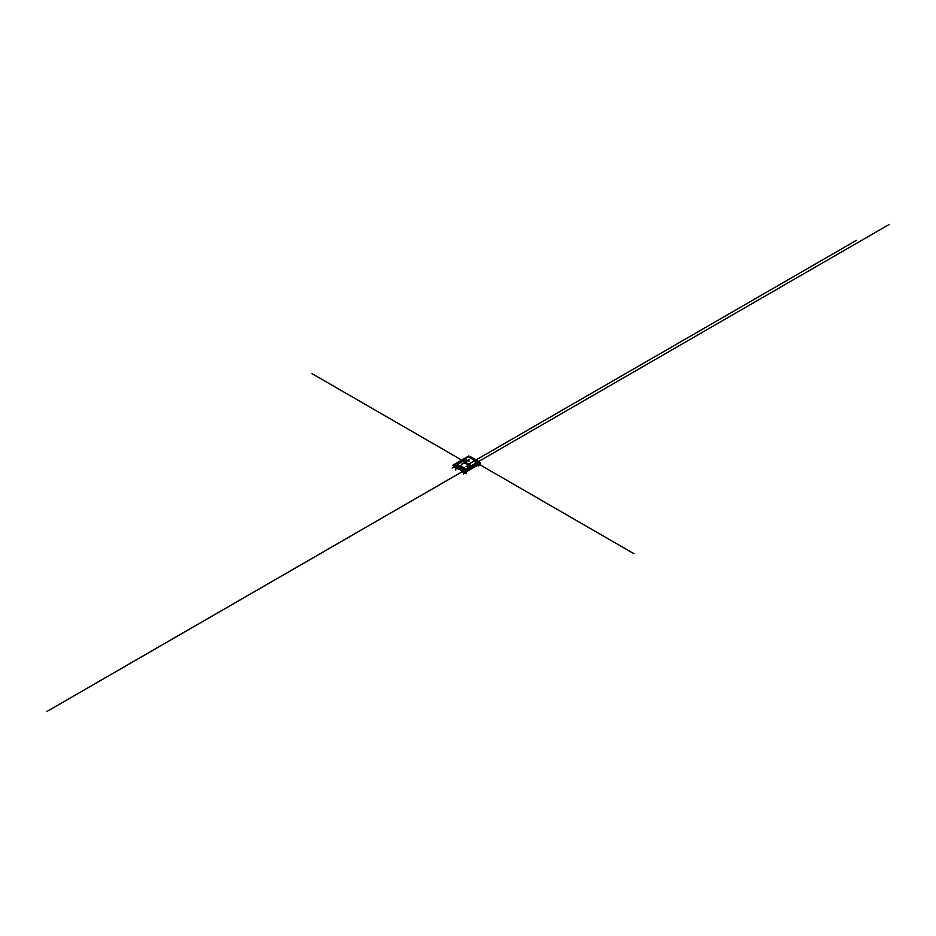 <?xml version="1.0" encoding="UTF-8"?>
<svg xmlns="http://www.w3.org/2000/svg" width="936" height="936" viewBox="0 0 936 936"><rect width="100%" height="100%" fill="white"/><g stroke="black" fill="none" stroke-linecap="round" stroke-linejoin="round"><path stroke-width="1.4" d="M465.73 459.81L466.771 459.798M466.912 460.489L467.941 460.489M467.064 460.688L467.941 460.477L467.064 460.688M468.351 459.658L469.392 459.646M468.082 461.167L469.123 461.155M465.473 461.319L466.514 461.308M463.051 463.25L464.092 463.25M463.203 463.016L464.092 463.226L463.203 463.016M461.612 464.08L462.653 464.057M459.868 465.777L457.552 464.431L464.045 460.688M457.575 464.455L458.558 464.303M459.12 465.508L460.161 465.496M460.57 466.339L461.6 466.339M461.448 466.116L460.57 466.327L461.448 466.116M462.162 466.982L463.039 467.181L462.162 466.982M462.01 467.158L463.039 467.158M463.601 467.813L464.478 468.012L463.601 467.813M463.449 467.988L464.478 467.988M465.929 466.573L466.97 466.573M466.081 466.339L466.97 466.549L466.081 466.339M467.368 465.742L468.409 465.719M464.467 462.922L470.96 466.666L465.695 469.708L465.04 469.334L470.305 466.292L470.96 466.666L464.537 470.375M465.075 469.345L470.305 466.327L470.925 466.69M633.859 553.656L473.803 461.237L477.032 463.109L472.001 466.011L468.76 464.151L473.803 461.237L476.997 463.133M468.796 464.162L473.803 461.284M454.732 464.771L468.409 456.885L478.811 462.887M468.409 456.815A65.298 37.697 60 0 1 478.869 462.864L465.133 470.785A65.298 37.697 -120 0 0 454.674 464.747L468.409 456.885M453.059 465.052L468.772 455.996L453.106 465.063A65.298 37.697 60 0 1 464.736 471.767L480.507 463.18L464.806 472.247L453.036 465.449L468.807 455.996A65.298 37.697 60 0 1 480.425 462.712M464.794 471.849L480.496 462.793M464.794 471.826L480.484 462.758L464.771 471.802M461.811 470.515L457.54 468.047M464.818 472.235L463.016 472.399L462.127 470.691M464.818 472.434L479.01 464.045M457.271 467.883L456.499 467.509L456.335 468.538L454.533 466.315M456.382 468.538L456.99 467.766M463.648 472.738L464.244 472.107M457.213 467.895L457.131 468.737L456.569 468.433M455.516 467.193L455.516 467.965L454.533 466.666L455.621 467.134M465.274 472.867L465.274 473.546L465.929 472.493L464.853 472.586L465.929 472.493M465.274 473.546L464.303 473.031L464.303 472.259L464.853 472.586M478.436 464.572L479.01 465.613L478.354 465.988L477.372 465.18M479.01 464.946L478.354 465.988M478.589 464.654L478.354 465.321M470.469 457.798L470.469 456.815M479.01 464.127L480.425 464.946M477.278 461.764L477.278 460.746M463.542 471.779L460.372 469.954M455.82 467.321L459.026 469.17M463.086 471.323L466.245 473.136M456.277 467.392L453.059 465.531M455.82 467.59L459.026 469.439M455.82 467.122L455.82 469.977M463.542 472.048L460.372 470.223M463.542 471.58L463.542 474.435M472.001 466.011L462.29 460.418M462.232 460.383L311.934 373.604M468.76 464.151L474.88 460.617M476.178 459.868L856.498 240.295M477.032 463.109L464.502 470.34M463.519 470.913L89.306 686.965M463.566 470.937L46.8 711.559M465.04 469.334L477.5 462.138M478.659 461.471L889.2 224.441M457.096 463.414L458.593 464.279L456.394 465.555M455.411 466.116L452.1 468.035M465.695 469.708L459.202 465.964M465.566 472.247L477.372 465.426M465.59 472.259L477.372 465.461"/></g></svg>

